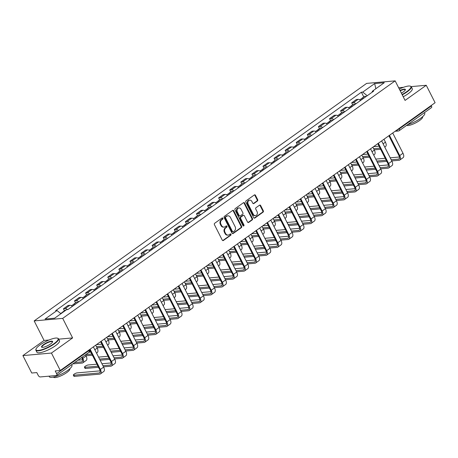 <?xml version="1.0" encoding="UTF-8"?>
<svg xmlns="http://www.w3.org/2000/svg" width="458" height="458" viewBox="0 0 458 458"><rect width="100%" height="100%" fill="white"/><g stroke="black" fill="none" stroke-linecap="round" stroke-linejoin="round"><path stroke-width="0.69" d="M222.88 218.237A0.698 0.573 84.9 0 0 222.084 217.985L214.676 223.281A0.996 0.819 84.9 0 0 214.413 224.638L222.267 240.124A0.996 0.819 84.9 0 0 223.407 240.484L230.815 235.189A0.698 0.573 84.9 0 0 230.202 233.986L229.246 234.673A3.183 2.628 84.9 0 1 228.13 235.091A3.183 2.628 84.9 0 1 225.617 233.511L224.964 232.223A3.183 2.628 84.9 0 1 225.8 227.872L226.756 227.191A0.698 0.573 84.9 0 0 226.143 225.983L225.187 226.67A3.183 2.628 84.9 0 1 224.071 227.088A3.183 2.628 84.9 0 1 221.558 225.513L220.905 224.22A3.183 2.628 84.9 0 1 221.741 219.874L222.697 219.187A0.698 0.573 84.9 0 0 222.88 218.237M224.071 227.088L223.498 227.139A3.183 2.628 84.9 0 1 220.985 225.565L220.332 224.271A3.183 2.628 84.9 0 1 221.168 219.926L222.13 219.239A0.698 0.573 84.9 0 0 222.05 218.008M222.765 240.582A0.996 0.819 84.9 0 0 222.834 240.536L230.248 235.24A0.698 0.573 84.9 0 0 230.168 234.009M228.13 235.091L227.557 235.143A3.183 2.628 84.9 0 1 225.044 233.563L224.391 232.275A3.183 2.628 84.9 0 1 225.227 227.924L226.189 227.242A0.698 0.573 84.9 0 0 226.109 226.012M257.407 201.01A0.996 0.819 84.9 0 0 257.671 199.654L255.467 195.308A0.996 0.819 84.9 0 0 254.333 194.948L246.101 200.827A0.996 0.819 84.9 0 0 245.843 202.184L253.698 217.67A0.996 0.819 84.9 0 0 254.831 218.037L263.064 212.151A0.996 0.819 84.9 0 0 263.321 210.794L260.659 205.545A0.996 0.819 84.9 0 0 259.526 205.184L256.005 207.703A0.996 0.819 84.9 0 0 255.741 209.06L257.064 211.665A2.662 2.198 84.9 0 1 255.432 215.649A2.662 2.198 84.9 0 1 253.331 214.327L248.162 204.136A2.662 2.198 84.9 0 1 249.787 200.146A2.662 2.198 84.9 0 1 251.889 201.468L252.753 203.169A0.996 0.819 84.9 0 0 253.887 203.529L257.407 201.01L256.841 201.062A0.996 0.819 84.9 0 0 257.098 199.705L254.894 195.36A0.996 0.819 84.9 0 0 254.402 194.902M48.972 340.019L44.077 340.454L22.9 355.585L51.439 353.055L72.616 337.924L62.7 318.379L395.157 80.866L405.072 100.411L426.249 85.28L435.1 102.718L60.284 370.493L55.235 370.946L56.615 373.659L88.806 350.662A2.027 0.498 -26.9 0 0 89.476 349.843L89.402 349.694M51.439 353.055L60.284 370.493M233.775 210.806A0.996 0.819 84.9 0 0 232.635 210.445L224.409 216.325A0.996 0.819 84.9 0 0 224.145 217.687L232 233.174A0.996 0.819 84.9 0 0 233.133 233.534L241.366 227.655A0.996 0.819 84.9 0 0 241.629 226.292L233.775 210.806L233.202 210.857A0.996 0.819 84.9 0 0 232.704 210.405M235.252 208.579L243.484 202.699A0.996 0.819 84.9 0 1 244.618 203.06L252.478 218.546A0.996 0.819 84.9 0 1 252.215 219.903L248.694 222.422A0.996 0.819 84.9 0 1 247.555 222.056L244.372 215.775A0.996 0.819 84.9 0 0 243.238 215.415L240.902 217.086A0.996 0.819 84.9 0 0 240.639 218.443L243.954 224.981A0.698 0.573 84.9 0 1 242.98 225.679L234.994 209.936A0.996 0.819 84.9 0 1 235.252 208.579M22.9 355.585L31.751 373.024L36.8 372.577L38.18 375.297A2.027 1.03 -125.5 0 0 40.207 376.945L56.363 375.514A2.027 1.03 -125.5 0 0 56.649 375.411A2.027 1.03 -125.5 0 0 56.615 373.659M44.077 340.454L34.161 320.909L366.623 83.396L395.157 80.866M426.249 85.28L411.204 86.614M403.527 87.295L398.637 87.724M431.224 105.489L431.43 105.884A2.027 1.03 54.5 0 1 431.465 107.636L399.273 130.639A2.027 1.03 -125.5 0 0 399.233 128.887L431.43 105.884M72.393 306.362A4.666 2.37 -125.5 0 0 69.862 305.286L65.173 308.635A4.666 2.37 54.5 0 1 67.549 309.591M65.173 308.635L63.433 308.789L64.441 310.776M69.862 305.286L68.122 305.44L63.433 308.789M75.524 302.858L74.517 300.872L76.257 300.717A4.666 2.37 54.5 0 1 78.787 301.793M83.482 298.444A4.666 2.37 -125.5 0 0 80.952 297.362L79.211 297.517L74.517 300.872M86.614 294.935L85.606 292.948L87.346 292.794A4.666 2.37 54.5 0 1 89.877 293.876M94.566 290.521A4.666 2.37 -125.5 0 0 92.035 289.445L90.295 289.599L85.606 292.948M97.697 287.017L96.69 285.031L98.43 284.876A4.666 2.37 54.5 0 1 100.966 285.952M105.655 282.603A4.666 2.37 -125.5 0 0 103.124 281.521L101.384 281.676L96.69 285.031M108.786 279.094L107.779 277.107L109.519 276.953A4.666 2.37 54.5 0 1 112.05 278.035M116.738 274.68A4.666 2.37 -125.5 0 0 114.208 273.603L112.468 273.758L107.779 277.107M119.876 271.176L118.862 269.19L120.603 269.035A4.666 2.37 54.5 0 1 123.139 270.111M127.828 266.762A4.666 2.37 -125.5 0 0 125.297 265.68L123.557 265.835L118.862 269.19M130.959 263.253L129.952 261.266L131.692 261.112A4.666 2.37 54.5 0 1 134.223 262.194M138.911 258.839A4.666 2.37 -125.5 0 0 136.381 257.762L134.641 257.917L129.952 261.266M142.049 255.335L141.035 253.348L142.776 253.194A4.666 2.37 54.5 0 1 145.312 254.27M150.001 250.921A4.666 2.37 -125.5 0 0 147.47 249.839L145.73 249.994L141.035 253.348M153.132 247.412L152.125 245.425L153.865 245.27A4.666 2.37 54.5 0 1 156.396 246.352M161.09 242.998A4.666 2.37 -125.5 0 0 158.554 241.921L156.813 242.076L152.125 245.425M164.222 239.494L163.214 237.507L164.954 237.353A4.666 2.37 54.5 0 1 167.485 238.429M172.174 235.08A4.666 2.37 -125.5 0 0 169.643 233.998L167.903 234.153L163.214 237.507M175.305 231.571L174.298 229.584L176.038 229.429A4.666 2.37 54.5 0 1 178.568 230.511M183.263 227.157A4.666 2.37 -125.5 0 0 180.727 226.08L178.986 226.235L174.298 229.584M186.395 223.653L185.387 221.666L187.127 221.512A4.666 2.37 54.5 0 1 189.658 222.588M194.347 219.239A4.666 2.37 -125.5 0 0 191.816 218.157L190.076 218.311L185.387 221.666M197.478 215.729L196.471 213.743L198.211 213.588A4.666 2.37 54.5 0 1 200.741 214.67M205.436 211.315A4.666 2.37 -125.5 0 0 202.9 210.239L201.159 210.394L196.471 213.743M208.567 207.812L207.56 205.825L209.3 205.671A4.666 2.37 54.5 0 1 211.831 206.747M216.519 203.398A4.666 2.37 -125.5 0 0 213.989 202.316L212.249 202.47L207.56 205.825M219.651 199.888L218.643 197.902L220.384 197.747A4.666 2.37 54.5 0 1 222.914 198.829M227.609 195.474A4.666 2.37 -125.5 0 0 225.078 194.398L223.338 194.553L218.643 197.902M230.74 191.971L229.733 189.984L231.473 189.83A4.666 2.37 54.5 0 1 234.004 190.906M238.692 187.557A4.666 2.37 -125.5 0 0 236.162 186.475L234.422 186.629L229.733 189.984M241.824 184.047L240.816 182.061L242.557 181.906A4.666 2.37 54.5 0 1 245.093 182.988M249.782 179.633A4.666 2.37 -125.5 0 0 247.251 178.557L245.511 178.712L240.816 182.061M252.913 176.13L251.906 174.143L253.646 173.988A4.666 2.37 54.5 0 1 256.177 175.065M260.865 171.716A4.666 2.37 -125.5 0 0 258.335 170.634L256.594 170.788L251.906 174.143M264.003 168.206L262.989 166.22L264.73 166.065A4.666 2.37 54.5 0 1 267.266 167.147M271.955 163.792A4.666 2.37 -125.5 0 0 269.424 162.716L267.684 162.871L262.989 166.22M275.086 160.289L274.079 158.302L275.819 158.147A4.666 2.37 54.5 0 1 278.349 159.224M283.038 155.875A4.666 2.37 -125.5 0 0 280.508 154.793L278.767 154.947L274.079 158.302M286.176 152.365L285.162 150.379L286.903 150.224A4.666 2.37 54.5 0 1 289.439 151.306M294.128 147.951A4.666 2.37 -125.5 0 0 291.597 146.875L289.857 147.029L285.162 150.379M297.259 144.447L296.252 142.461L297.992 142.306A4.666 2.37 54.5 0 1 300.522 143.383M305.217 140.034A4.666 2.37 -125.5 0 0 302.681 138.951L300.94 139.106L296.252 142.461M308.349 136.524L307.341 134.537L309.081 134.383A4.666 2.37 54.5 0 1 311.612 135.465M316.301 132.11A4.666 2.37 -125.5 0 0 313.77 131.034L312.03 131.188L307.341 134.537M319.432 128.606L318.425 126.62L320.165 126.465A4.666 2.37 54.5 0 1 322.695 127.542M327.39 124.192A4.666 2.37 -125.5 0 0 324.854 123.11L323.113 123.265L318.425 126.62M330.521 120.683L329.514 118.696L331.254 118.542A4.666 2.37 54.5 0 1 333.785 119.624M338.473 116.269A4.666 2.37 -125.5 0 0 335.943 115.193L334.203 115.347L329.514 118.696M341.605 112.765L340.597 110.779L342.338 110.624A4.666 2.37 54.5 0 1 344.868 111.7M349.563 108.351A4.666 2.37 -125.5 0 0 347.027 107.269L345.286 107.424L340.597 110.779M352.694 104.842L351.687 102.855L353.427 102.701A4.666 2.37 54.5 0 1 355.958 103.783M360.646 100.428A4.666 2.37 -125.5 0 0 358.116 99.352L356.376 99.506L351.687 102.855M367.213 95.739L362.736 92.098L374.673 83.568L384.262 82.721L372.32 91.251L373.665 91.131L67.927 309.556L66.587 309.677L54.645 318.201L45.056 319.054L56.998 310.524L60.925 313.719M362.736 92.098L361.391 92.218L55.658 310.644L56.998 310.524M62.7 318.379L34.161 320.909M72.616 337.924L58.698 339.16M363.778 96.924L361.391 92.218M372.32 91.251L372.194 92.178M375.852 88.726L374.673 83.568M232.498 233.626A0.996 0.819 84.9 0 0 232.567 233.586L240.794 227.7A0.996 0.819 84.9 0 0 241.057 226.344L233.202 210.857M225.783 216.983A0.698 0.573 84.9 0 0 225.599 217.934L232.498 231.525A0.698 0.573 84.9 0 0 233.294 231.782L234.301 231.055A3.183 2.628 84.9 0 0 235.137 226.71L230.426 217.418A3.183 2.628 84.9 0 0 227.912 215.838A3.183 2.628 84.9 0 0 226.796 216.262L225.216 217.035A0.698 0.573 84.9 0 0 225.033 217.985L225.599 217.934M233.048 231.874L232.475 231.925A0.698 0.573 84.9 0 1 231.925 231.576L225.033 217.985M227.912 215.838L227.34 215.89A3.183 2.628 84.9 0 0 226.223 216.313L226.796 216.262M225.216 217.035L226.223 216.313M248.053 222.514A0.996 0.819 84.9 0 0 248.121 222.468L251.642 219.954A0.996 0.819 84.9 0 0 251.906 218.592L244.051 203.112A0.996 0.819 84.9 0 0 243.553 202.654M243.587 215.283L243.015 215.334A0.996 0.819 84.9 0 0 242.666 215.466L240.33 217.138A0.996 0.819 84.9 0 0 240.066 218.495L243.387 225.033L243.954 224.981M243.238 225.96A0.698 0.573 84.9 0 0 243.387 225.033M241.063 209.26A2.662 2.198 84.9 0 0 238.962 207.943A2.662 2.198 84.9 0 0 237.336 211.928L239.156 215.518A0.996 0.819 84.9 0 0 240.29 215.878L242.626 214.212A0.996 0.819 84.9 0 0 242.889 212.85L241.063 209.26M238.962 207.943L238.395 207.989A2.662 2.198 84.9 0 0 236.763 211.98L237.336 211.928M239.94 216.01L239.368 216.061A0.996 0.819 84.9 0 1 238.584 215.569L236.763 211.98M253.245 203.621A0.996 0.819 84.9 0 0 253.314 203.581L256.841 201.062M249.787 200.146L249.221 200.198A2.662 2.198 84.9 0 0 247.589 204.182L248.162 204.136M255.432 215.649L254.86 215.701A2.662 2.198 84.9 0 1 252.759 214.378L247.589 204.182M254.19 218.128A0.996 0.819 84.9 0 0 254.259 218.082L262.491 212.203A0.996 0.819 84.9 0 0 262.755 210.846L260.092 205.596A0.996 0.819 84.9 0 0 259.594 205.138M63.404 311.95A2.536 1.288 -125.5 0 0 62.672 312.041A2.536 1.288 -125.5 0 0 62.34 312.705M65.963 310.118A2.536 1.288 -125.5 0 0 65.231 310.215L62.672 312.041M82.217 357.148L82.829 358.362A5.124 2.605 54.5 0 1 82.927 362.782A5.124 2.605 54.5 0 1 82.194 363.045L72.799 363.875M85.486 354.813L86.098 356.026A5.124 2.605 54.5 0 1 86.196 360.446L82.927 362.782M62.196 312.808A2.536 1.288 -125.5 0 0 61.464 312.906L60.645 313.49M74.7 362.518L81.616 361.906A3.801 1.935 -125.5 0 0 82.159 361.711A3.801 1.935 -125.5 0 0 82.091 358.425L81.644 357.555M77.969 360.183L82.577 359.77M90.106 349.191L100.382 369.446A5.124 2.605 54.5 0 1 100.474 373.865A5.124 2.605 54.5 0 1 99.747 374.129L74.373 376.373A2.33 0.578 153.1 0 1 73.933 376.264L73.354 375.125A2.33 0.578 -26.9 0 0 73.795 375.234L99.168 372.984A3.801 1.935 -125.5 0 0 99.712 372.795A3.801 1.935 -125.5 0 0 99.638 369.509L89.539 349.597M100.13 370.854L77.064 372.898A2.33 0.578 -26.9 0 0 74.614 373.86A2.33 0.578 -26.9 0 0 73.354 375.125M93.375 346.855L103.651 367.11A5.124 2.605 54.5 0 1 103.743 371.53L100.474 373.865M75.204 304.358A2.536 1.288 -125.5 0 0 73.755 304.123A2.536 1.288 -125.5 0 0 73.423 304.931M77.757 302.532A2.536 1.288 -125.5 0 0 76.314 302.297L73.755 304.123M95.705 345.189L97.188 348.103A5.124 2.605 54.5 0 1 97.279 352.528L96.529 353.066M73.996 305.223A2.536 1.288 -125.5 0 0 72.547 304.988L71.5 305.738M89.029 352.265L90.81 352.105M85.789 354.595L91.8 354.063M92.379 355.202L85.972 355.769M86.287 296.44A2.536 1.288 -125.5 0 0 84.844 296.2A2.536 1.288 -125.5 0 0 84.507 297.007M88.846 294.608A2.536 1.288 -125.5 0 0 87.404 294.374L84.844 296.2M106.794 337.271L108.271 340.185A5.124 2.605 54.5 0 1 108.369 344.605L107.613 345.149M85.079 297.299A2.536 1.288 -125.5 0 0 83.637 297.065L82.583 297.815M96.438 344.668L101.894 344.187M96.478 346.712L102.89 346.145M103.468 347.284L97.056 347.851M98.516 367.299L85.463 368.455A2.33 0.578 153.1 0 1 85.016 368.341L84.438 367.202A2.33 0.578 -26.9 0 0 84.885 367.316L97.938 366.16M96.947 364.202L88.154 364.98A2.33 0.578 -26.9 0 0 85.703 365.942A2.33 0.578 -26.9 0 0 84.438 367.202M102.941 365.713L110.252 365.066A3.801 1.935 -125.5 0 0 110.796 364.871A3.801 1.935 -125.5 0 0 110.727 361.591L100.623 341.679M101.195 341.273L111.466 361.522A5.124 2.605 54.5 0 1 111.563 365.948A5.124 2.605 54.5 0 1 110.83 366.205L103.519 366.852M104.464 338.937L114.735 359.186A5.124 2.605 54.5 0 1 114.832 363.612L111.563 365.948M101.951 363.755L111.22 362.936M108.031 356.278L99.243 357.057A2.33 0.578 -26.9 0 0 98.619 357.188M114.031 357.795L121.341 357.143A3.801 1.935 -125.5 0 0 121.885 356.954A3.801 1.935 -125.5 0 0 121.811 353.668L111.712 333.756M112.279 333.35L122.555 353.605A5.124 2.605 54.5 0 1 122.647 358.024A5.124 2.605 54.5 0 1 121.92 358.282L114.609 358.935M115.548 331.014L125.824 351.269A5.124 2.605 54.5 0 1 125.921 355.689L122.647 358.024M109.605 359.375L100.153 360.217M113.034 355.837L122.303 355.013M99.575 359.078L109.027 358.236M54.033 343.643A12.372 3.051 -26.9 0 0 57.393 338.153A12.372 3.051 -26.9 0 0 40.109 344.874A12.372 3.051 -26.9 0 0 36.05 348.979A12.372 3.051 -26.9 0 0 41.609 349.78A12.372 3.051 -26.9 0 0 54.033 343.643M57.393 338.153L57.777 338.267A12.675 3.126 153.1 0 1 58.51 338.788A12.675 3.126 153.1 0 1 54.342 343.889A12.675 3.126 153.1 0 1 42.926 349.752A12.675 3.126 153.1 0 1 35.901 350.255A12.675 3.126 153.1 0 1 35.913 349.357L36.05 348.979M50.552 343.952A6.189 1.529 153.1 0 1 41.913 347.313A6.189 1.529 153.1 0 1 43.59 344.565A6.189 1.529 153.1 0 1 49.802 341.496A6.189 1.529 153.1 0 1 52.584 341.897A6.189 1.529 153.1 0 1 50.552 343.952M52.487 342.103A5.88 1.454 -26.9 0 0 52.452 341.863A5.88 1.454 -26.9 0 0 49.189 342.092A5.88 1.454 -26.9 0 0 43.894 344.817A5.88 1.454 -26.9 0 0 41.959 347.181A5.88 1.454 -26.9 0 0 42.13 347.353M71.654 364.694L71.94 365.255A12.675 3.126 153.1 0 1 67.767 370.356A12.675 3.126 153.1 0 1 56.357 376.224A12.675 3.126 153.1 0 1 49.327 376.728L49.046 376.161M69.753 368.799L69.799 368.879A9.126 2.25 153.1 0 1 66.794 372.549A9.126 2.25 153.1 0 1 58.578 376.774A9.126 2.25 153.1 0 1 53.517 377.134L53.477 377.054M58.51 338.788L59.488 340.712A12.675 3.126 153.1 0 1 55.321 345.819A12.675 3.126 153.1 0 1 43.905 351.681A12.675 3.126 153.1 0 1 36.88 352.185L35.901 350.255M402.078 94.508A12.372 3.051 -26.9 0 0 406.819 91.606A12.372 3.051 -26.9 0 0 410.173 86.115A12.372 3.051 -26.9 0 0 399.324 89.075M410.173 86.115L410.563 86.23A12.675 3.126 153.1 0 1 411.295 86.751A12.675 3.126 153.1 0 1 407.122 91.852A12.675 3.126 153.1 0 1 402.244 94.84M400.017 90.449A6.189 1.529 153.1 0 1 405.364 89.86A6.189 1.529 153.1 0 1 403.338 91.915A6.189 1.529 153.1 0 1 401.385 93.14M424.44 112.657L424.721 113.218A12.675 3.126 153.1 0 1 420.553 118.324A12.675 3.126 153.1 0 1 407.626 124.668M422.539 116.761L422.579 116.842A9.126 2.25 153.1 0 1 419.58 120.517A9.126 2.25 153.1 0 1 406.612 125.389M411.295 86.751L412.274 88.68A12.675 3.126 153.1 0 1 408.101 93.781A12.675 3.126 153.1 0 1 403.223 96.764M405.273 90.066A5.88 1.454 -26.9 0 0 405.233 89.825A5.88 1.454 -26.9 0 0 400.189 90.776M97.377 288.517A2.536 1.288 -125.5 0 0 95.928 288.282A2.536 1.288 -125.5 0 0 95.596 289.09M99.936 286.691A2.536 1.288 -125.5 0 0 98.487 286.45L95.928 288.282M117.878 329.348L119.361 332.262A5.124 2.605 54.5 0 1 119.452 336.687L118.702 337.225M96.169 289.382A2.536 1.288 -125.5 0 0 94.72 289.147L93.672 289.897M107.521 336.75L112.983 336.264M107.567 338.788L113.973 338.222M114.552 339.361L108.145 339.928M108.46 280.599A2.536 1.288 -125.5 0 0 107.017 280.359A2.536 1.288 -125.5 0 0 106.68 281.166M111.019 278.767A2.536 1.288 -125.5 0 0 109.577 278.533L107.017 280.359M128.967 321.43L130.444 324.344A5.124 2.605 54.5 0 1 130.541 328.764L129.786 329.308M107.252 281.458A2.536 1.288 -125.5 0 0 105.809 281.223L104.756 281.973M118.611 328.827L124.066 328.346M118.651 330.871L125.063 330.304M125.641 331.443L119.229 332.01M119.549 272.676A2.536 1.288 -125.5 0 0 118.101 272.441A2.536 1.288 -125.5 0 0 117.769 273.249M122.109 270.85A2.536 1.288 -125.5 0 0 120.66 270.609L118.101 272.441M140.056 313.507L141.533 316.421A5.124 2.605 54.5 0 1 141.631 320.846L140.875 321.384M118.341 273.541A2.536 1.288 -125.5 0 0 116.893 273.306L115.845 274.056M129.694 320.909L135.156 320.423M129.74 322.947L136.146 322.38M136.724 323.52L130.318 324.087M119.12 348.361L110.326 349.139A2.33 0.578 -26.9 0 0 109.702 349.271M125.114 349.872L132.425 349.225A3.801 1.935 -125.5 0 0 132.969 349.03A3.801 1.935 -125.5 0 0 132.9 345.75L122.796 325.838M123.368 325.432L133.639 345.681A5.124 2.605 54.5 0 1 133.736 350.107A5.124 2.605 54.5 0 1 133.003 350.364L125.692 351.011M126.637 323.096L136.908 343.345A5.124 2.605 54.5 0 1 137.005 347.771L133.736 350.107M120.689 351.458L111.237 352.294M124.124 347.914L133.393 347.095M110.659 351.154L120.111 350.318M130.204 340.437L121.416 341.216A2.33 0.578 -26.9 0 0 120.792 341.347M136.203 341.954L143.514 341.302A3.801 1.935 -125.5 0 0 144.058 341.113A3.801 1.935 -125.5 0 0 143.984 337.827L133.885 317.915M134.452 317.509L144.728 337.764A5.124 2.605 54.5 0 1 144.825 342.183A5.124 2.605 54.5 0 1 144.093 342.441L136.782 343.094M137.721 315.173L147.997 335.428A5.124 2.605 54.5 0 1 148.094 339.847L144.825 342.183M131.778 343.534L122.326 344.376M135.207 339.996L144.476 339.172M121.748 343.237L131.2 342.395M141.293 332.519L132.499 333.298A2.33 0.578 -26.9 0 0 131.881 333.43M147.287 334.031L154.598 333.384A3.801 1.935 -125.5 0 0 155.142 333.189A3.801 1.935 -125.5 0 0 155.073 329.909L144.968 309.997M145.541 309.591L155.817 329.84A5.124 2.605 54.5 0 1 155.909 334.266A5.124 2.605 54.5 0 1 155.176 334.523L147.865 335.17M148.81 307.255L159.086 327.504A5.124 2.605 54.5 0 1 159.178 331.93L155.909 334.266M142.862 335.617L133.415 336.453M146.297 332.073L155.565 331.254M132.837 335.313L142.283 334.477M130.633 264.758A2.536 1.288 -125.5 0 0 129.19 264.518A2.536 1.288 -125.5 0 0 128.853 265.325M133.192 262.926A2.536 1.288 -125.5 0 0 131.749 262.692L129.19 264.518M151.14 305.589L152.617 308.503A5.124 2.605 54.5 0 1 152.714 312.923L151.959 313.467M129.425 265.617A2.536 1.288 -125.5 0 0 127.982 265.382L126.929 266.132M140.783 312.986L146.245 312.505M140.824 315.03L147.236 314.457M147.814 315.602L141.402 316.169M152.377 324.596L143.589 325.375A2.33 0.578 -26.9 0 0 142.965 325.506M158.376 326.113L165.687 325.461A3.801 1.935 -125.5 0 0 166.231 325.272A3.801 1.935 -125.5 0 0 166.157 321.985L156.058 302.074M156.625 301.667L166.901 321.922A5.124 2.605 54.5 0 1 166.998 326.342A5.124 2.605 54.5 0 1 166.265 326.6L158.955 327.252M159.894 299.332L170.17 319.587A5.124 2.605 54.5 0 1 170.267 324.006L166.998 326.342M153.951 327.693L144.499 328.535M157.38 324.155L166.649 323.331M143.921 327.396L153.373 326.554M141.722 256.835A2.536 1.288 -125.5 0 0 140.28 256.6A2.536 1.288 -125.5 0 0 139.942 257.407M144.281 255.009A2.536 1.288 -125.5 0 0 142.833 254.768L140.28 256.6M162.229 297.666L163.706 300.58A5.124 2.605 54.5 0 1 163.804 305.005L163.048 305.543M140.514 257.699A2.536 1.288 -125.5 0 0 139.066 257.465L138.018 258.215M151.873 305.068L157.329 304.581M151.913 307.106L158.325 306.539M158.903 307.679L152.491 308.245M163.466 316.678L154.672 317.457A2.33 0.578 -26.9 0 0 154.054 317.589M169.46 318.19L176.771 317.543A3.801 1.935 -125.5 0 0 177.315 317.348A3.801 1.935 -125.5 0 0 177.246 314.068L167.141 294.156M167.714 293.75L177.99 313.999A5.124 2.605 54.5 0 1 178.082 318.425A5.124 2.605 54.5 0 1 177.349 318.682L170.038 319.329M170.983 291.414L181.259 311.663A5.124 2.605 54.5 0 1 181.351 316.089L178.082 318.425M165.035 319.776L155.588 320.611M168.47 316.232L177.738 315.413M155.01 319.472L164.456 318.636M152.806 248.917A2.536 1.288 -125.5 0 0 151.363 248.677A2.536 1.288 -125.5 0 0 151.031 249.484M155.365 247.085A2.536 1.288 -125.5 0 0 153.922 246.851L151.363 248.677M173.313 289.748L174.796 292.662A5.124 2.605 54.5 0 1 174.887 297.082L174.132 297.626M151.598 249.776A2.536 1.288 -125.5 0 0 150.155 249.541L149.102 250.291M162.956 297.145L168.418 296.664M162.996 299.189L169.408 298.616M169.987 299.755L163.575 300.328M174.55 308.755L165.762 309.534A2.33 0.578 -26.9 0 0 165.138 309.665M180.549 310.272L187.86 309.619A3.801 1.935 -125.5 0 0 188.404 309.431A3.801 1.935 -125.5 0 0 188.335 306.144L178.231 286.233M178.797 285.826L189.074 306.081A5.124 2.605 54.5 0 1 189.171 310.501A5.124 2.605 54.5 0 1 188.438 310.759L181.128 311.411M182.066 283.491L192.343 303.746A5.124 2.605 54.5 0 1 192.44 308.165L189.171 310.501M176.124 311.852L166.672 312.694M179.559 308.314L188.822 307.49M166.094 311.549L175.546 310.713M163.895 240.994A2.536 1.288 -125.5 0 0 162.453 240.759A2.536 1.288 -125.5 0 0 162.115 241.566M166.454 239.168A2.536 1.288 -125.5 0 0 165.006 238.927L162.453 240.759M184.402 281.825L185.879 284.739A5.124 2.605 54.5 0 1 185.977 289.164L185.221 289.702M162.687 241.858A2.536 1.288 -125.5 0 0 161.245 241.618L160.191 242.374M174.046 289.227L179.502 288.74M174.086 291.265L180.498 290.698M181.076 291.838L174.664 292.404M185.639 300.837L176.845 301.616A2.33 0.578 -26.9 0 0 176.227 301.748M191.639 302.349L198.944 301.702A3.801 1.935 -125.5 0 0 199.488 301.507A3.801 1.935 -125.5 0 0 199.419 298.227L189.314 278.315M189.887 277.909L200.163 298.158A5.124 2.605 54.5 0 1 200.255 302.583A5.124 2.605 54.5 0 1 199.522 302.841L192.217 303.488M193.156 275.573L203.432 295.822A5.124 2.605 54.5 0 1 203.524 300.248L200.255 302.583M187.208 303.935L177.761 304.77M190.643 300.391L199.911 299.572M177.183 303.631L186.629 302.795M174.979 233.076A2.536 1.288 -125.5 0 0 173.536 232.836A2.536 1.288 -125.5 0 0 173.204 233.643M177.538 231.244A2.536 1.288 -125.5 0 0 176.095 231.009L173.536 232.836M195.486 273.907L196.969 276.821A5.124 2.605 54.5 0 1 197.06 281.241L196.305 281.784M173.771 233.935A2.536 1.288 -125.5 0 0 172.328 233.7L171.281 234.45M185.129 281.304L190.591 280.823M185.169 283.347L191.581 282.775M192.16 283.914L185.748 284.487M186.068 225.153A2.536 1.288 -125.5 0 0 184.626 224.918A2.536 1.288 -125.5 0 0 184.288 225.725M188.627 223.327A2.536 1.288 -125.5 0 0 187.185 223.086L184.626 224.918M206.575 265.983L208.052 268.898A5.124 2.605 54.5 0 1 208.15 273.323L207.394 273.861M184.86 226.017A2.536 1.288 -125.5 0 0 183.418 225.777L182.364 226.533M196.219 273.386L201.675 272.899M196.259 275.424L202.671 274.857M203.249 275.997L196.837 276.563M197.152 217.235A2.536 1.288 -125.5 0 0 195.709 216.995A2.536 1.288 -125.5 0 0 195.377 217.802M199.711 215.403A2.536 1.288 -125.5 0 0 198.268 215.168L195.709 216.995M217.659 258.066L219.142 260.98A5.124 2.605 54.5 0 1 219.233 265.4L218.477 265.943M195.944 218.094A2.536 1.288 -125.5 0 0 194.501 217.859L193.453 218.609M207.302 265.463L212.764 264.982M207.348 267.506L213.754 266.934M214.333 268.073L207.926 268.646M208.241 209.312A2.536 1.288 -125.5 0 0 206.798 209.077A2.536 1.288 -125.5 0 0 206.461 209.884M210.8 207.485A2.536 1.288 -125.5 0 0 209.358 207.245L206.798 209.077M228.748 250.142L230.225 253.056A5.124 2.605 54.5 0 1 230.322 257.482L229.567 258.02M207.033 210.176A2.536 1.288 -125.5 0 0 205.59 209.936L204.537 210.691M218.392 257.545L223.847 257.058M218.432 259.583L224.844 259.016M225.422 260.155L219.01 260.722M219.33 201.394A2.536 1.288 -125.5 0 0 217.882 201.154A2.536 1.288 -125.5 0 0 217.55 201.961M221.884 199.562A2.536 1.288 -125.5 0 0 220.441 199.327L217.882 201.154M239.832 242.225L241.314 245.139A5.124 2.605 54.5 0 1 241.406 249.558L240.656 250.102M218.123 202.253A2.536 1.288 -125.5 0 0 216.674 202.018L215.626 202.768M229.475 249.621L234.937 249.135M229.521 251.665L235.927 251.093M236.505 252.232L230.099 252.805M230.414 193.471A2.536 1.288 -125.5 0 0 228.971 193.236A2.536 1.288 -125.5 0 0 228.634 194.043M232.973 191.644A2.536 1.288 -125.5 0 0 231.53 191.404L228.971 193.236M250.921 234.301L252.398 237.215A5.124 2.605 54.5 0 1 252.495 241.641L251.74 242.179M229.206 194.335A2.536 1.288 -125.5 0 0 227.763 194.095L226.71 194.85M240.565 241.704L246.02 241.217M240.605 243.742L247.017 243.175M247.595 244.314L241.183 244.881M196.728 292.914L187.935 293.692A2.33 0.578 -26.9 0 0 187.311 293.824M202.722 294.431L210.033 293.778A3.801 1.935 -125.5 0 0 210.577 293.589A3.801 1.935 -125.5 0 0 210.508 290.303L200.404 270.392M200.97 269.985L211.247 290.24A5.124 2.605 54.5 0 1 211.344 294.66A5.124 2.605 54.5 0 1 210.611 294.918L203.3 295.57M204.239 267.649L214.516 287.905A5.124 2.605 54.5 0 1 214.613 292.324L211.344 294.66M198.297 296.011L188.845 296.853M201.732 292.473L210.995 291.649M188.267 295.708L197.719 294.872M207.812 284.996L199.018 285.775A2.33 0.578 -26.9 0 0 198.4 285.906M213.812 286.508L221.122 285.861A3.801 1.935 -125.5 0 0 221.661 285.666A3.801 1.935 -125.5 0 0 221.592 282.386L211.493 262.474M212.06 262.068L222.336 282.317A5.124 2.605 54.5 0 1 222.428 286.742A5.124 2.605 54.5 0 1 221.701 287L214.39 287.647M215.329 259.732L225.605 279.981A5.124 2.605 54.5 0 1 225.697 284.407L222.428 286.742M209.38 288.093L199.934 288.929M212.815 284.55L222.084 283.731M199.356 287.79L208.808 286.954M218.901 277.073L210.108 277.851A2.33 0.578 -26.9 0 0 209.483 277.983M224.895 278.59L232.206 277.937A3.801 1.935 -125.5 0 0 232.75 277.748A3.801 1.935 -125.5 0 0 232.681 274.462L222.577 254.551M223.149 254.144L233.42 274.399A5.124 2.605 54.5 0 1 233.517 278.819A5.124 2.605 54.5 0 1 232.784 279.077L225.473 279.729M226.418 251.808L236.689 272.063A5.124 2.605 54.5 0 1 236.786 276.483L233.517 278.819M220.47 280.17L211.018 281.006M223.905 276.632L233.174 275.808M210.44 279.867L219.892 279.031M229.985 269.155L221.191 269.934A2.33 0.578 -26.9 0 0 220.573 270.065M235.984 270.667L243.295 270.02A3.801 1.935 -125.5 0 0 243.839 269.825A3.801 1.935 -125.5 0 0 243.765 266.545L233.666 246.633M234.233 246.227L244.509 266.476A5.124 2.605 54.5 0 1 244.601 270.901A5.124 2.605 54.5 0 1 243.874 271.159L236.563 271.806M237.502 243.891L247.778 264.14A5.124 2.605 54.5 0 1 247.87 268.565L244.601 270.901M231.559 272.252L222.107 273.088M234.988 268.709L244.257 267.89M221.529 271.949L230.981 271.113M241.074 261.232L232.28 262.01A2.33 0.578 -26.9 0 0 231.656 262.142M247.068 262.749L254.379 262.096A3.801 1.935 -125.5 0 0 254.923 261.907A3.801 1.935 -125.5 0 0 254.854 258.621L244.749 238.71M245.322 238.303L255.593 258.558A5.124 2.605 54.5 0 1 255.69 262.978A5.124 2.605 54.5 0 1 254.957 263.236L247.646 263.888M248.591 235.967L258.862 256.222A5.124 2.605 54.5 0 1 258.959 260.642L255.69 262.978M242.643 264.329L233.191 265.165M246.078 260.791L255.346 259.967M232.612 264.026L242.064 263.19M252.158 253.314L243.37 254.093A2.33 0.578 -26.9 0 0 242.746 254.224M258.157 254.825L265.468 254.179A3.801 1.935 -125.5 0 0 266.012 253.984A3.801 1.935 -125.5 0 0 265.938 250.703L255.839 230.792M256.406 230.385L266.682 250.635A5.124 2.605 54.5 0 1 266.774 255.06A5.124 2.605 54.5 0 1 266.046 255.318L258.736 255.965M259.675 228.05L269.951 248.299A5.124 2.605 54.5 0 1 270.048 252.724L266.774 255.06M253.732 256.411L244.28 257.247M257.161 252.868L266.43 252.049M243.702 256.108L253.154 255.272M241.503 185.553A2.536 1.288 -125.5 0 0 240.055 185.313A2.536 1.288 -125.5 0 0 239.723 186.12M244.062 183.721A2.536 1.288 -125.5 0 0 242.614 183.486L240.055 185.313M262.005 226.384L263.487 229.298A5.124 2.605 54.5 0 1 263.579 233.717L262.829 234.261M240.295 186.412A2.536 1.288 -125.5 0 0 238.847 186.177L237.799 186.927M251.648 233.78L257.11 233.294M251.694 235.824L258.1 235.252M258.678 236.391L252.272 236.963M263.247 245.391L254.453 246.169A2.33 0.578 -26.9 0 0 253.829 246.301M269.241 246.908L276.552 246.255A3.801 1.935 -125.5 0 0 277.096 246.066A3.801 1.935 -125.5 0 0 277.027 242.78L266.922 222.869M267.495 222.462L277.766 242.717A5.124 2.605 54.5 0 1 277.863 247.137A5.124 2.605 54.5 0 1 277.13 247.394L269.819 248.047M270.764 220.126L281.035 240.381A5.124 2.605 54.5 0 1 281.132 244.801L277.863 247.137M264.816 248.488L255.364 249.324M268.251 244.95L277.519 244.125M254.785 248.184L264.237 247.349M252.587 177.63A2.536 1.288 -125.5 0 0 251.144 177.395A2.536 1.288 -125.5 0 0 250.807 178.202M255.146 175.803A2.536 1.288 -125.5 0 0 253.703 175.563L251.144 177.395M273.094 218.46L274.571 221.374A5.124 2.605 54.5 0 1 274.668 225.8L273.913 226.338M251.379 178.494A2.536 1.288 -125.5 0 0 249.936 178.254L248.883 179.009M262.737 225.863L268.193 225.376M262.778 227.901L269.19 227.334M269.768 228.473L263.356 229.04M274.331 237.473L265.543 238.252A2.33 0.578 -26.9 0 0 264.919 238.383M280.33 238.984L287.641 238.337A3.801 1.935 -125.5 0 0 288.185 238.143A3.801 1.935 -125.5 0 0 288.111 234.862L278.012 214.951M278.579 214.544L288.855 234.794A5.124 2.605 54.5 0 1 288.952 239.219A5.124 2.605 54.5 0 1 288.219 239.477L280.909 240.124M281.847 212.209L292.124 232.458A5.124 2.605 54.5 0 1 292.221 236.883L288.952 239.219M275.905 240.57L266.453 241.406M279.334 237.026L288.603 236.208M265.875 240.267L275.327 239.431M263.676 169.706A2.536 1.288 -125.5 0 0 262.228 169.471A2.536 1.288 -125.5 0 0 261.896 170.279M266.235 167.88A2.536 1.288 -125.5 0 0 264.787 167.645L262.228 169.471M284.183 210.543L285.66 213.457A5.124 2.605 54.5 0 1 285.758 217.876L285.002 218.42M262.468 170.571A2.536 1.288 -125.5 0 0 261.02 170.336L259.972 171.086M273.821 217.939L279.283 217.453M273.867 219.983L280.273 219.411M280.851 220.55L274.445 221.122M285.42 229.55L276.626 230.328A2.33 0.578 -26.9 0 0 276.008 230.46M291.414 231.067L298.725 230.414A3.801 1.935 -125.5 0 0 299.269 230.225A3.801 1.935 -125.5 0 0 299.2 226.939L289.095 207.027M289.668 206.621L299.944 226.876A5.124 2.605 54.5 0 1 300.036 231.296A5.124 2.605 54.5 0 1 299.303 231.553L291.992 232.206M292.937 204.285L303.213 224.54A5.124 2.605 54.5 0 1 303.305 228.96L300.036 231.296M286.989 232.647L277.542 233.483M290.424 229.109L299.692 228.284M276.964 232.343L286.41 231.508M274.76 161.789A2.536 1.288 -125.5 0 0 273.317 161.554A2.536 1.288 -125.5 0 0 272.979 162.361M277.319 159.962A2.536 1.288 -125.5 0 0 275.876 159.722L273.317 161.554M295.267 202.619L296.744 205.533A5.124 2.605 54.5 0 1 296.841 209.959L296.086 210.497M273.552 162.653A2.536 1.288 -125.5 0 0 272.109 162.413L271.056 163.168M284.91 210.016L290.372 209.535M284.95 212.06L291.362 211.493M291.941 212.632L285.529 213.199M296.503 221.632L287.716 222.411A2.33 0.578 -26.9 0 0 287.092 222.542M302.503 223.143L309.814 222.496A3.801 1.935 -125.5 0 0 310.358 222.302A3.801 1.935 -125.5 0 0 310.284 219.021L300.185 199.11M300.751 198.698L311.028 218.953A5.124 2.605 54.5 0 1 311.125 223.378A5.124 2.605 54.5 0 1 310.392 223.636L303.082 224.283M304.02 196.368L314.297 216.617A5.124 2.605 54.5 0 1 314.394 221.042L311.125 223.378M298.078 224.729L288.626 225.565M301.507 221.185L310.776 220.367M288.048 224.426L297.5 223.59M285.849 153.865A2.536 1.288 -125.5 0 0 284.407 153.63A2.536 1.288 -125.5 0 0 284.069 154.438M288.408 152.039A2.536 1.288 -125.5 0 0 286.96 151.804L284.407 153.63M306.356 194.702L307.833 197.616A5.124 2.605 54.5 0 1 307.931 202.035L307.175 202.579M284.641 154.73A2.536 1.288 -125.5 0 0 283.193 154.495L282.145 155.245M296 202.098L301.456 201.612M296.04 204.142L302.452 203.57M303.03 204.709L296.618 205.281M307.593 213.709L298.799 214.487A2.33 0.578 -26.9 0 0 298.181 214.619M313.587 215.226L320.898 214.573A3.801 1.935 -125.5 0 0 321.442 214.384A3.801 1.935 -125.5 0 0 321.373 211.098L311.268 191.186M311.841 190.78L322.117 211.035A5.124 2.605 54.5 0 1 322.209 215.455A5.124 2.605 54.5 0 1 321.476 215.712L314.165 216.365M315.11 188.444L325.386 208.699A5.124 2.605 54.5 0 1 325.478 213.119L322.209 215.455M309.161 216.806L299.715 217.642M312.596 213.268L321.865 212.443M299.137 216.502L308.583 215.666M296.933 145.947A2.536 1.288 -125.5 0 0 295.49 145.713A2.536 1.288 -125.5 0 0 295.158 146.52M299.492 144.121A2.536 1.288 -125.5 0 0 298.049 143.881L295.49 145.713M317.44 186.778L318.923 189.692A5.124 2.605 54.5 0 1 319.014 194.118L318.258 194.656M295.725 146.812A2.536 1.288 -125.5 0 0 294.282 146.571L293.229 147.327M307.083 194.175L312.545 193.694M307.123 196.219L313.535 195.652M314.114 196.791L307.702 197.358M318.676 205.791L309.889 206.569A2.33 0.578 -26.9 0 0 309.265 206.701M324.676 207.302L331.987 206.655A3.801 1.935 -125.5 0 0 332.531 206.461A3.801 1.935 -125.5 0 0 332.462 203.18L322.358 183.263M322.924 182.856L333.201 203.112A5.124 2.605 54.5 0 1 333.298 207.537A5.124 2.605 54.5 0 1 332.565 207.795L325.254 208.442M326.193 180.526L336.47 200.776A5.124 2.605 54.5 0 1 336.567 205.201L333.298 207.537M320.251 208.888L310.799 209.724M323.686 205.344L332.949 204.526M310.221 208.585L319.673 207.749M308.022 138.024A2.536 1.288 -125.5 0 0 306.579 137.789A2.536 1.288 -125.5 0 0 306.242 138.597M310.581 136.198A2.536 1.288 -125.5 0 0 309.133 135.963L306.579 137.789M328.529 178.86L330.006 181.774A5.124 2.605 54.5 0 1 330.103 186.194L329.348 186.732M306.814 138.888A2.536 1.288 -125.5 0 0 305.371 138.654L304.318 139.404M318.173 186.257L323.629 185.771M318.213 188.301L324.625 187.728M325.203 188.868L318.791 189.44M329.766 197.867L320.972 198.646A2.33 0.578 -26.9 0 0 320.354 198.778M335.766 199.385L343.071 198.732A3.801 1.935 -125.5 0 0 343.615 198.543A3.801 1.935 -125.5 0 0 343.546 195.257L333.441 175.345M334.014 174.939L344.29 195.194A5.124 2.605 54.5 0 1 344.382 199.614A5.124 2.605 54.5 0 1 343.649 199.871L336.344 200.524M337.283 172.603L347.559 192.858A5.124 2.605 54.5 0 1 347.651 197.278L344.382 199.614M331.334 200.965L321.888 201.801M334.769 197.427L344.038 196.602M321.31 200.661L330.756 199.825M319.106 130.106A2.536 1.288 -125.5 0 0 317.663 129.872A2.536 1.288 -125.5 0 0 317.331 130.679M321.665 128.28A2.536 1.288 -125.5 0 0 320.222 128.04L317.663 129.872M339.613 170.937L341.095 173.851A5.124 2.605 54.5 0 1 341.187 178.276L340.431 178.815M317.898 130.971A2.536 1.288 -125.5 0 0 316.455 130.73L315.407 131.486M329.256 178.334L334.718 177.853M329.296 180.378L335.708 179.811M336.286 180.95L329.875 181.517M340.855 189.95L332.061 190.728A2.33 0.578 -26.9 0 0 331.437 190.86M346.849 191.461L354.16 190.814A3.801 1.935 -125.5 0 0 354.704 190.62A3.801 1.935 -125.5 0 0 354.635 187.339L344.53 167.422M345.097 167.015L355.374 187.27A5.124 2.605 54.5 0 1 355.471 191.696A5.124 2.605 54.5 0 1 354.738 191.954L347.427 192.6M348.366 164.685L358.643 184.935A5.124 2.605 54.5 0 1 358.74 189.36L355.471 191.696M342.424 193.047L332.972 193.883M345.859 189.503L355.122 188.685M332.394 192.744L341.845 191.908M330.195 122.183A2.536 1.288 -125.5 0 0 328.752 121.948A2.536 1.288 -125.5 0 0 328.415 122.755M332.754 120.357A2.536 1.288 -125.5 0 0 331.311 120.122L328.752 121.948M350.702 163.019L352.179 165.933A5.124 2.605 54.5 0 1 352.276 170.353L351.521 170.891M328.987 123.047A2.536 1.288 -125.5 0 0 327.544 122.813L326.491 123.563M340.346 170.416L345.801 169.929M340.386 172.46L346.798 171.887M347.376 173.027L340.964 173.599M351.939 182.026L343.145 182.805A2.33 0.578 -26.9 0 0 342.527 182.937M357.938 183.544L365.249 182.891A3.801 1.935 -125.5 0 0 365.787 182.702A3.801 1.935 -125.5 0 0 365.719 179.416L355.62 159.504M356.187 159.098L366.463 179.353A5.124 2.605 54.5 0 1 366.555 183.773A5.124 2.605 54.5 0 1 365.827 184.03L358.517 184.683M359.456 156.762L369.732 177.017A5.124 2.605 54.5 0 1 369.824 181.437L366.555 183.773M353.507 185.124L344.061 185.959M356.942 181.586L366.211 180.761M343.483 184.82L352.935 183.984M341.279 114.265A2.536 1.288 -125.5 0 0 339.836 114.031A2.536 1.288 -125.5 0 0 339.504 114.838M343.838 112.439A2.536 1.288 -125.5 0 0 342.395 112.199L339.836 114.031M361.786 155.096L363.268 158.01A5.124 2.605 54.5 0 1 363.36 162.435L362.604 162.974M340.071 115.13A2.536 1.288 -125.5 0 0 338.628 114.889L337.58 115.645M351.429 162.493L356.891 162.012M351.475 164.536L357.881 163.97M358.459 165.109L352.053 165.676M363.028 174.109L354.234 174.887A2.33 0.578 -26.9 0 0 353.61 175.019M369.022 175.62L376.333 174.973A3.801 1.935 -125.5 0 0 376.877 174.779A3.801 1.935 -125.5 0 0 376.808 171.498L366.703 151.581M367.276 151.174L377.547 171.429A5.124 2.605 54.5 0 1 377.644 175.855A5.124 2.605 54.5 0 1 376.911 176.112L369.6 176.759M370.545 148.839L380.816 169.094A5.124 2.605 54.5 0 1 380.913 173.519L377.644 175.855M364.597 177.206L355.145 178.042M368.032 173.662L377.3 172.843M354.566 176.903L364.018 176.067M352.368 106.342A2.536 1.288 -125.5 0 0 350.925 106.107A2.536 1.288 -125.5 0 0 350.588 106.914M354.927 104.516A2.536 1.288 -125.5 0 0 353.484 104.281L350.925 106.107M372.875 147.178L374.352 150.092A5.124 2.605 54.5 0 1 374.449 154.512L373.694 155.05M351.16 107.206A2.536 1.288 -125.5 0 0 349.717 106.972L348.664 107.722M362.518 154.575L367.974 154.088M362.559 156.619L368.971 156.046M369.549 157.186L363.137 157.758M374.112 166.185L365.318 166.964A2.33 0.578 -26.9 0 0 364.7 167.096M380.111 167.702L387.422 167.05A3.801 1.935 -125.5 0 0 387.966 166.861A3.801 1.935 -125.5 0 0 387.892 163.575L377.793 143.663M378.36 143.257L388.636 163.512A5.124 2.605 54.5 0 1 388.728 167.931A5.124 2.605 54.5 0 1 388 168.189L380.69 168.842M381.629 140.921L391.905 161.176A5.124 2.605 54.5 0 1 391.996 165.596L388.728 167.931M375.686 169.283L366.234 170.118M379.115 165.744L388.384 164.92M365.656 168.979L375.108 168.143M363.457 98.424A2.536 1.288 -125.5 0 0 362.009 98.189A2.536 1.288 -125.5 0 0 361.677 98.997M366.011 96.598A2.536 1.288 -125.5 0 0 364.568 96.357L362.009 98.189M383.959 139.255L385.441 142.169A5.124 2.605 54.5 0 1 385.533 146.594L384.783 147.132M362.249 99.289A2.536 1.288 -125.5 0 0 360.801 99.048L359.753 99.804M373.602 146.652L379.064 146.171M373.648 148.695L380.054 148.129M380.632 149.268L374.226 149.835M385.201 158.268L376.407 159.046A2.33 0.578 -26.9 0 0 375.783 159.178M391.195 159.779L398.506 159.132A3.801 1.935 -125.5 0 0 399.05 158.937A3.801 1.935 -125.5 0 0 398.981 155.657L388.876 135.74M389.449 135.333L399.72 155.588A5.124 2.605 54.5 0 1 399.817 160.014A5.124 2.605 54.5 0 1 399.084 160.271L391.773 160.918M392.718 132.997L402.988 153.253A5.124 2.605 54.5 0 1 403.086 157.678L399.817 160.014M386.77 161.365L377.318 162.201M390.205 157.821L399.473 157.002M376.739 161.061L386.191 160.226M347.027 107.269L342.338 110.624M335.943 115.193L331.254 118.542M324.854 123.11L320.165 126.465M313.77 131.034L309.081 134.383M302.681 138.951L297.992 142.306M291.597 146.875L286.903 150.224M280.508 154.793L275.819 158.147M269.424 162.716L264.73 166.065M258.335 170.634L253.646 173.988M247.251 178.557L242.557 181.906M236.162 186.475L231.473 189.83M225.078 194.398L220.384 197.747M213.989 202.316L209.3 205.671M202.9 210.239L198.211 213.588M191.816 218.157L187.127 221.512M180.727 226.08L176.038 229.429M169.643 233.998L164.954 237.353M158.554 241.921L153.865 245.27M147.47 249.839L142.776 253.194M136.381 257.762L131.692 261.112M125.297 265.68L120.603 269.035M114.208 273.603L109.519 276.953M103.124 281.521L98.43 284.876M92.035 289.445L87.346 292.794M80.952 297.362L76.257 300.717M358.116 99.352L353.427 102.701M88.606 350.261L88.806 350.662A2.027 1.03 -125.5 0 1 88.846 352.414A2.027 2.027 0 0 0 89.476 349.843M399.033 128.486L399.233 128.887A2.027 0.498 -26.9 0 1 396.989 129.946M395.117 131.286L398.271 131.005A2.027 1.672 -95.1 0 0 398.981 130.736A2.027 1.03 -125.5 0 0 399.273 130.639A2.027 2.027 0 0 1 398.271 131.005A2.027 1.672 -95.1 0 1 396.737 130.124M221.168 219.926L221.741 219.874M220.332 224.271L220.905 224.22M220.985 225.565L221.558 225.513M226.189 227.242L226.756 227.191M225.227 227.924L225.8 227.872M224.391 232.275L224.964 232.223M225.044 233.563L225.617 233.511M230.248 235.24L230.815 235.189M222.834 240.536L223.407 240.484M222.13 219.239L222.697 219.187M241.057 226.344L241.629 226.292M240.794 227.7L241.366 227.655M232.567 233.586L233.133 233.534M231.925 231.576L232.498 231.525M244.051 203.112L244.618 203.06M251.906 218.592L252.478 218.546M251.642 219.954L252.215 219.903M248.121 222.468L248.694 222.422M242.666 215.466L243.238 215.415M240.33 217.138L240.902 217.086M240.066 218.495L240.639 218.443M238.584 215.569L239.156 215.518M253.314 203.581L253.887 203.529M252.759 214.378L253.331 214.327M260.092 205.596L260.659 205.545M262.755 210.846L263.321 210.794M262.491 212.203L263.064 212.151M254.259 218.082L254.831 218.037M254.894 195.36L255.467 195.308M257.098 199.705L257.671 199.654M82.829 358.362L86.098 356.026M81.616 361.906L82.514 361.259M73.795 375.234L74.373 376.373M103.651 367.11L100.382 369.446M100.067 372.343L99.168 372.984M94.852 349.769L97.188 348.103M105.941 341.851L108.271 340.185M84.885 367.316L85.463 368.455M114.735 359.186L111.466 361.522M111.157 364.425L110.252 365.066M125.824 351.269L122.555 353.605M122.24 356.501L121.341 357.143M117.03 333.928L119.361 332.262M128.114 326.01L130.444 324.344M139.203 318.087L141.533 316.421M136.908 343.345L133.639 345.681M133.33 348.584L132.425 349.225M147.997 335.428L144.728 337.764M144.413 340.66L143.514 341.302M159.086 327.504L155.817 329.84M155.502 332.737L154.598 333.384M150.287 310.169L152.617 308.503M170.17 319.587L166.901 321.922M166.586 324.819L165.687 325.461M161.376 302.246L163.706 300.58M181.259 311.663L177.99 313.999M177.675 316.896L176.771 317.543M172.46 294.328L174.796 292.662M192.343 303.746L189.074 306.081M188.759 308.978L187.86 309.619M183.549 286.405L185.879 284.739M203.432 295.822L200.163 298.158M199.848 301.055L198.944 301.702M194.633 278.487L196.969 276.821M205.722 270.564L208.052 268.898M216.806 262.646L219.142 260.98M227.895 254.722L230.225 253.056M238.979 246.805L241.314 245.139M250.068 238.881L252.398 237.215M214.516 287.905L211.247 290.24M210.932 293.137L210.033 293.778M225.605 279.981L222.336 282.317M222.021 285.214L221.122 285.861M236.689 272.063L233.42 274.399M233.111 277.296L232.206 277.937M247.778 264.14L244.509 266.476M244.194 269.373L243.295 270.02M258.862 256.222L255.593 258.558M255.283 261.455L254.379 262.096M269.951 248.299L266.682 250.635M266.367 253.532L265.468 254.179M261.157 230.964L263.487 229.298M281.035 240.381L277.766 242.717M277.456 245.614L276.552 246.255M272.241 223.04L274.571 221.374M292.124 232.458L288.855 234.794M288.54 237.691L287.641 238.337M283.33 215.123L285.66 213.457M303.213 224.54L299.944 226.876M299.629 229.773L298.725 230.414M294.414 207.199L296.744 205.533M314.297 216.617L311.028 218.953M310.713 221.849L309.814 222.496M305.503 199.282L307.833 197.616M325.386 208.699L322.117 211.035M321.802 213.932L320.898 214.573M316.587 191.358L318.923 189.692M336.47 200.776L333.201 203.112M332.886 206.008L331.987 206.655M327.676 183.44L330.006 181.774M347.559 192.858L344.29 195.194M343.975 198.091L343.071 198.732M338.76 175.517L341.095 173.851M358.643 184.935L355.374 187.27M355.059 190.167L354.16 190.814M349.849 167.599L352.179 165.933M369.732 177.017L366.463 179.353M366.148 182.25L365.249 182.891M360.933 159.676L363.268 158.01M380.816 169.094L377.547 171.429M377.237 174.326L376.333 174.973M372.022 151.758L374.352 150.092M391.905 161.176L388.636 163.512M388.321 166.409L387.422 167.05M383.106 143.835L385.441 142.169M402.988 153.253L399.72 155.588M399.41 158.485L398.506 159.132M88.846 352.414L56.649 375.411"/></g></svg>
